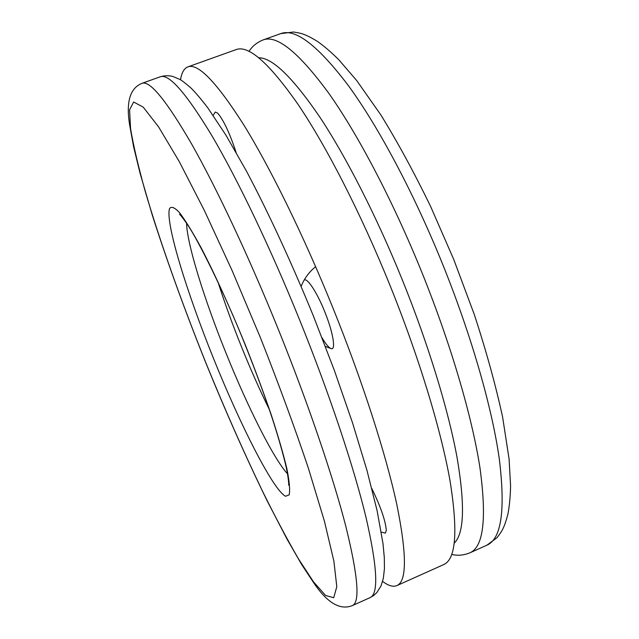 <?xml version="1.0" encoding="UTF-8"?>
<svg xmlns="http://www.w3.org/2000/svg" width="639" height="639" viewBox="0 0 639 639"><rect width="100%" height="100%" fill="white"/><g stroke="black" fill="none" stroke-linecap="round" stroke-linejoin="round"><path stroke-width="0.96" d="M213.17 115.411L215.279 112.025L217.755 113.223C223.658 120.244 229.768 133.287 236.071 152.338M371.834 488.539C380.708 506.823 385.533 520.777 386.299 530.394L385.349 533.126L381.283 532.087M303.757 280.777C305.921 275.744 316.449 290.953 324.644 311.505C333.103 332.152 336.162 350.755 331.066 348.598C328.821 347.76 325.794 344.133 322 337.704M382.609 581.418C388.36 585.763 393.121 587.153 396.875 585.604L443.57 564.644C455.95 559.413 458.115 531.52 450.056 480.959C441.126 430.271 419.096 357.369 389.814 284.914C360.731 213.091 326.425 146.363 298.046 104.381C269.171 63.093 248.507 44.842 236.071 49.618L187.89 66.879C184.104 68.365 181.644 72.67 180.51 79.787M396.875 585.604C406.955 581.418 406.915 554.293 396.755 504.227C385.852 453.954 362.409 380.924 332.887 307.83C303.573 235.376 270.217 167.586 243.555 124.541C216.517 82.159 197.962 62.941 187.89 66.879M160.189 76.808C164.383 75.522 168.592 75.41 172.826 76.464L179.815 79.388C181.5 80.179 185.206 83.038 190.941 87.982C195.83 92.887 201.485 99.548 207.891 107.975L225.998 135.268L246.398 171.004C268.1 211.964 291.392 262.254 313.326 315.818L334.333 370.348L352.488 422.714L366.938 470.272L377.17 510.968L382.993 543.613L384.319 557.647L384.422 568.774L383.336 578.335L381.044 585.875L376.818 592.617L373.687 595.5L370.029 597.649C378.767 594.078 377.441 567.4 366.059 517.622C353.998 467.596 329.732 394.495 300.074 321.042C270.632 248.22 237.828 179.807 212.164 136.147C186.205 93.134 168.88 73.357 160.189 76.808L141.962 83.342C129.997 88.166 125.891 102.048 129.645 124.98L133.623 146.85L140.029 173.105L152.354 215.311C167.25 261.766 185.03 310.826 205.678 362.489C225.95 412.291 246.478 458.475 267.262 501.048L287.063 539.18L301.656 564.509L314.156 583.463C327.535 603.072 340.275 610.445 352.369 605.58C360.22 602.409 358.048 576.027 345.851 526.44C333.031 476.582 308.214 403.441 278.468 329.74C248.938 256.67 216.501 187.858 191.508 143.791C166.26 100.355 149.75 80.202 141.962 83.342M205.726 362.473C224.409 408.393 243.371 451.374 262.613 491.407C275.169 516.775 287.063 539.156 298.293 558.566L313.429 581.762L325.586 595.484L333.726 597.713L336.801 586.666L333.885 561.146L324.38 521.057L308.286 467.9C294.475 426.86 278.452 383.296 260.233 337.216L232.053 270.441L204.304 210.359L179.232 161.539L158.536 126.802L143.224 107.136L133.639 102L129.581 109.852L130.572 128.663C133.463 145.796 138.28 166.452 145.013 190.614C159.774 241.039 181.42 301.864 205.726 362.473M213.65 358.798C240.807 426.197 273.212 490.001 285.537 496.263L289.171 494.85C290.17 490.265 289.435 481.678 286.959 469.082C283.428 454.257 278.221 436.253 271.335 415.078C263.595 392.546 254.833 368.935 245.056 344.245C230 307.399 214.416 273.252 200.926 247.373C192.427 231.821 185.27 220.223 179.447 212.579C174.527 207.34 171.212 206.054 169.487 208.713C165.301 222.596 186.428 291.424 213.65 358.798M186.58 223.291C187.011 244.074 204.424 299.779 226.238 353.655C247.764 407.139 273.524 458.642 287.502 473.787M218.163 282.542C224.784 303.245 232.644 324.868 241.734 347.416C250.656 369.486 259.801 390.078 269.187 409.184M486.862 545.211C501.351 539.02 505.521 510.433 499.371 459.441C492.246 408.377 471.502 335.595 442.444 263.731C413.577 192.491 378.4 126.746 348.471 85.73C317.918 45.449 295.338 28.076 280.745 33.611L293.421 32.014C300.985 33.26 304.076 33.364 317.311 41.311C324.221 46.2 331.361 52.326 338.734 59.683L356.682 80.522L380.78 114.812C397.49 141.906 414.072 172.386 430.518 206.237L453.682 259.298L474.314 314.564C486.255 351.075 495.672 385.197 502.581 416.924L509.099 459.074L510.577 485.76C510.385 496.367 509.483 505.888 507.877 514.323C503.939 528.972 501.631 531.592 496.998 537.687L486.862 545.211L469.825 552.863C483.491 547.048 486.87 518.724 479.977 467.908C472.141 416.987 450.894 344.157 421.748 272.062C392.793 200.59 357.96 134.462 328.638 93.062C298.74 52.39 276.911 34.674 263.164 39.906C256.926 42.438 252.221 46.248 249.05 51.344M454.305 543.046C464.226 533.405 465.12 504.73 456.981 457.037C448.187 409.471 428.37 344.357 402.362 279.994C376.531 216.222 345.971 156.523 319.644 116.825C292.774 77.503 272.486 57.806 258.779 57.742M315.634 266.679C309.076 271.982 304.236 278.556 301.129 286.392M325.363 346.41L331.066 348.598M370.029 597.649L352.369 605.58M179.511 214.289C179.383 214.392 179.966 213.57 187.802 225.144C197.539 239.17 224.193 291.999 244.945 344.301C254.402 367.928 262.773 390.429 270.073 411.804C279.147 438.466 285.857 464.154 287.175 472.005C289.459 485.456 288.477 485.161 288.644 485.177M469.825 552.863C463.579 555.363 457.54 555.874 451.725 554.404M280.745 33.611L263.164 39.906"/></g></svg>
